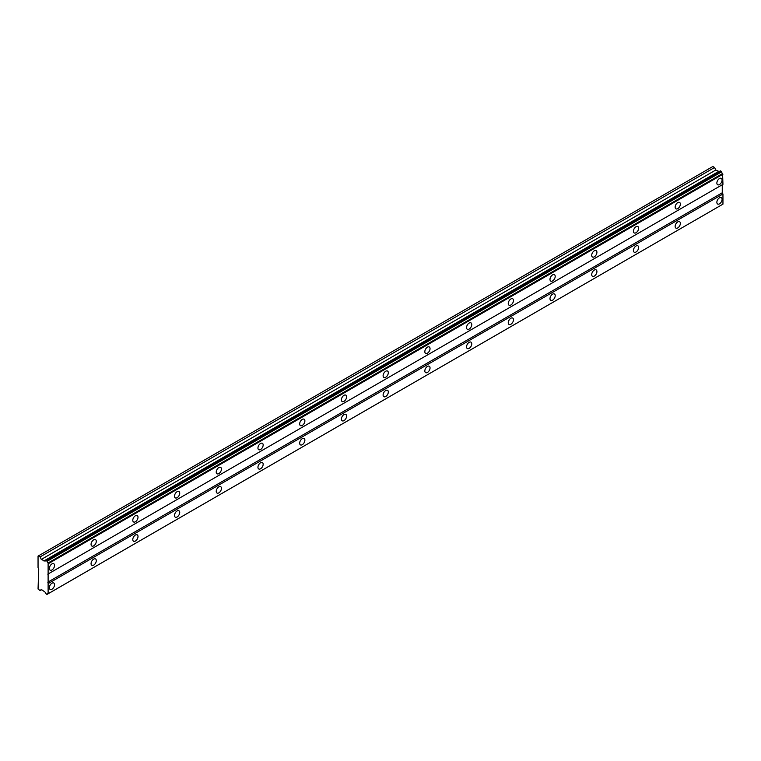 <?xml version="1.0" encoding="UTF-8"?>
<svg xmlns="http://www.w3.org/2000/svg" width="761" height="761" viewBox="0 0 761 761"><rect width="100%" height="100%" fill="white"/><g stroke="black" fill="none" stroke-linecap="round" stroke-linejoin="round"><path stroke-width="1.14" d="M46.849 560.781L721.323 171.377L720.401 170.845L45.66 560.343A1.627 0.932 60 0 1 45.327 560.981A1.627 0.932 60 0 1 44.518 560.895A1.627 0.932 60 0 1 44.376 560.8L41.284 559.44L40.124 556.89L38.05 556.101L38.05 567.744L38.744 568.943L38.05 589.014L40.124 590.612L41.284 589.404L44.376 591.62A1.627 0.932 60 0 1 45.66 593.561L47.134 594.341A1.627 0.932 60 0 1 47.458 593.78A1.627 0.932 60 0 1 48.114 593.78L48.114 562.959A1.627 0.932 60 0 1 47.134 561.266L45.66 560.343M719.088 171.548A1.627 0.932 60 0 1 718.993 171.491A1.627 0.932 60 0 1 718.85 171.406L715.759 170.045L714.589 167.487L712.867 166.497L38.402 555.901M719.478 184.562A3.691 2.131 120 0 0 721.885 181.308A3.691 2.131 120 0 0 721.314 178.359A3.691 2.131 120 0 0 719.478 178.54A3.691 2.131 120 0 0 717.062 181.793A3.691 2.131 120 0 0 717.633 184.742A3.691 2.131 120 0 0 719.478 184.562M51.957 569.951A3.691 2.131 120 0 0 54.364 566.698A3.691 2.131 120 0 0 53.803 563.749A3.691 2.131 120 0 0 51.957 563.93A3.691 2.131 120 0 0 49.551 567.173A3.691 2.131 120 0 0 50.112 570.132A3.691 2.131 120 0 0 51.957 569.951M93.679 545.865A3.691 2.131 120 0 0 96.086 542.612A3.691 2.131 120 0 0 95.525 539.663A3.691 2.131 120 0 0 93.679 539.844A3.691 2.131 120 0 0 91.263 543.088A3.691 2.131 120 0 0 91.834 546.046A3.691 2.131 120 0 0 93.679 545.865M135.401 521.78A3.691 2.131 120 0 0 137.808 518.526A3.691 2.131 120 0 0 137.237 515.568A3.691 2.131 120 0 0 135.401 515.758A3.691 2.131 120 0 0 132.985 519.002A3.691 2.131 120 0 0 133.556 521.96A3.691 2.131 120 0 0 135.401 521.78M177.113 497.694A3.691 2.131 120 0 0 179.529 494.441A3.691 2.131 120 0 0 178.959 491.482A3.691 2.131 120 0 0 177.113 491.663A3.691 2.131 120 0 0 174.707 494.916A3.691 2.131 120 0 0 175.268 497.875A3.691 2.131 120 0 0 177.113 497.694M218.835 473.599A3.691 2.131 120 0 0 221.242 470.355A3.691 2.131 120 0 0 220.68 467.397A3.691 2.131 120 0 0 218.835 467.577A3.691 2.131 120 0 0 216.428 470.831A3.691 2.131 120 0 0 216.99 473.789A3.691 2.131 120 0 0 218.835 473.599M260.557 449.513A3.691 2.131 120 0 0 262.964 446.269A3.691 2.131 120 0 0 262.402 443.311A3.691 2.131 120 0 0 260.557 443.492A3.691 2.131 120 0 0 258.15 446.745A3.691 2.131 120 0 0 258.711 449.703A3.691 2.131 120 0 0 260.557 449.513M302.279 425.428A3.691 2.131 120 0 0 304.685 422.184A3.691 2.131 120 0 0 304.115 419.225A3.691 2.131 120 0 0 302.279 419.406A3.691 2.131 120 0 0 299.863 422.659A3.691 2.131 120 0 0 300.433 425.608A3.691 2.131 120 0 0 302.279 425.428M343.991 401.342A3.691 2.131 120 0 0 346.407 398.089A3.691 2.131 120 0 0 345.836 395.14A3.691 2.131 120 0 0 343.991 395.32A3.691 2.131 120 0 0 341.584 398.574A3.691 2.131 120 0 0 342.155 401.523A3.691 2.131 120 0 0 343.991 401.342M385.713 377.256A3.691 2.131 120 0 0 388.12 374.003A3.691 2.131 120 0 0 387.558 371.054A3.691 2.131 120 0 0 385.713 371.235A3.691 2.131 120 0 0 383.306 374.488A3.691 2.131 120 0 0 383.867 377.437A3.691 2.131 120 0 0 385.713 377.256M427.435 353.171A3.691 2.131 120 0 0 429.841 349.917A3.691 2.131 120 0 0 429.28 346.968A3.691 2.131 120 0 0 427.435 347.149A3.691 2.131 120 0 0 425.028 350.393A3.691 2.131 120 0 0 425.589 353.351A3.691 2.131 120 0 0 427.435 353.171M469.156 329.085A3.691 2.131 120 0 0 471.563 325.832A3.691 2.131 120 0 0 471.002 322.883A3.691 2.131 120 0 0 469.156 323.064A3.691 2.131 120 0 0 466.75 326.307A3.691 2.131 120 0 0 467.311 329.266A3.691 2.131 120 0 0 469.156 329.085M510.878 304.999A3.691 2.131 120 0 0 513.285 301.746A3.691 2.131 120 0 0 512.714 298.788A3.691 2.131 120 0 0 510.878 298.978A3.691 2.131 120 0 0 508.462 302.222A3.691 2.131 120 0 0 509.033 305.18A3.691 2.131 120 0 0 510.878 304.999M552.591 280.914A3.691 2.131 120 0 0 555.007 277.66A3.691 2.131 120 0 0 554.436 274.702A3.691 2.131 120 0 0 552.591 274.883A3.691 2.131 120 0 0 550.184 278.136A3.691 2.131 120 0 0 550.755 281.094A3.691 2.131 120 0 0 552.591 280.914M594.312 256.818A3.691 2.131 120 0 0 596.719 253.575A3.691 2.131 120 0 0 596.158 250.616A3.691 2.131 120 0 0 594.312 250.797A3.691 2.131 120 0 0 591.906 254.05A3.691 2.131 120 0 0 592.467 257.009A3.691 2.131 120 0 0 594.312 256.818M636.034 232.733A3.691 2.131 120 0 0 638.441 229.489A3.691 2.131 120 0 0 637.88 226.531A3.691 2.131 120 0 0 636.034 226.711A3.691 2.131 120 0 0 633.628 229.965A3.691 2.131 120 0 0 634.189 232.923A3.691 2.131 120 0 0 636.034 232.733M677.756 208.647A3.691 2.131 120 0 0 680.163 205.403A3.691 2.131 120 0 0 679.602 202.445A3.691 2.131 120 0 0 677.756 202.626A3.691 2.131 120 0 0 675.34 205.879A3.691 2.131 120 0 0 675.911 208.828A3.691 2.131 120 0 0 677.756 208.647M719.478 203.834A3.691 2.131 120 0 0 721.885 200.581A3.691 2.131 120 0 0 721.314 197.632A3.691 2.131 120 0 0 719.478 197.812A3.691 2.131 120 0 0 717.062 201.056A3.691 2.131 120 0 0 717.633 204.015A3.691 2.131 120 0 0 719.478 203.834M51.957 589.223A3.691 2.131 120 0 0 54.364 585.97A3.691 2.131 120 0 0 53.803 583.012A3.691 2.131 120 0 0 51.957 583.202A3.691 2.131 120 0 0 49.551 586.446A3.691 2.131 120 0 0 50.112 589.404A3.691 2.131 120 0 0 51.957 589.223M93.679 565.128A3.691 2.131 120 0 0 96.086 561.884A3.691 2.131 120 0 0 95.525 558.926A3.691 2.131 120 0 0 93.679 559.107A3.691 2.131 120 0 0 91.263 562.36A3.691 2.131 120 0 0 91.834 565.318A3.691 2.131 120 0 0 93.679 565.128M135.401 541.042A3.691 2.131 120 0 0 137.808 537.799A3.691 2.131 120 0 0 137.237 534.84A3.691 2.131 120 0 0 135.401 535.021A3.691 2.131 120 0 0 132.985 538.274A3.691 2.131 120 0 0 133.556 541.233A3.691 2.131 120 0 0 135.401 541.042M177.113 516.957A3.691 2.131 120 0 0 179.529 513.713A3.691 2.131 120 0 0 178.959 510.755A3.691 2.131 120 0 0 177.113 510.935A3.691 2.131 120 0 0 174.707 514.189A3.691 2.131 120 0 0 175.268 517.138A3.691 2.131 120 0 0 177.113 516.957M218.835 492.871A3.691 2.131 120 0 0 221.242 489.627A3.691 2.131 120 0 0 220.68 486.669A3.691 2.131 120 0 0 218.835 486.85A3.691 2.131 120 0 0 216.428 490.103A3.691 2.131 120 0 0 216.99 493.052A3.691 2.131 120 0 0 218.835 492.871M260.557 468.786A3.691 2.131 120 0 0 262.964 465.532A3.691 2.131 120 0 0 262.402 462.583A3.691 2.131 120 0 0 260.557 462.764A3.691 2.131 120 0 0 258.15 466.017A3.691 2.131 120 0 0 258.711 468.966A3.691 2.131 120 0 0 260.557 468.786M302.279 444.7A3.691 2.131 120 0 0 304.685 441.447A3.691 2.131 120 0 0 304.115 438.498A3.691 2.131 120 0 0 302.279 438.678A3.691 2.131 120 0 0 299.863 441.922A3.691 2.131 120 0 0 300.433 444.881A3.691 2.131 120 0 0 302.279 444.7M343.991 420.614A3.691 2.131 120 0 0 346.407 417.361A3.691 2.131 120 0 0 345.836 414.412A3.691 2.131 120 0 0 343.991 414.593A3.691 2.131 120 0 0 341.584 417.837A3.691 2.131 120 0 0 342.155 420.795A3.691 2.131 120 0 0 343.991 420.614M385.713 396.529A3.691 2.131 120 0 0 388.12 393.275A3.691 2.131 120 0 0 387.558 390.317A3.691 2.131 120 0 0 385.713 390.507A3.691 2.131 120 0 0 383.306 393.751A3.691 2.131 120 0 0 383.867 396.709A3.691 2.131 120 0 0 385.713 396.529M427.435 372.443A3.691 2.131 120 0 0 429.841 369.19A3.691 2.131 120 0 0 429.28 366.231A3.691 2.131 120 0 0 427.435 366.421A3.691 2.131 120 0 0 425.028 369.665A3.691 2.131 120 0 0 425.589 372.624A3.691 2.131 120 0 0 427.435 372.443M469.156 348.348A3.691 2.131 120 0 0 471.563 345.104A3.691 2.131 120 0 0 471.002 342.146A3.691 2.131 120 0 0 469.156 342.326A3.691 2.131 120 0 0 466.75 345.58A3.691 2.131 120 0 0 467.311 348.538A3.691 2.131 120 0 0 469.156 348.348M510.878 324.262A3.691 2.131 120 0 0 513.285 321.018A3.691 2.131 120 0 0 512.714 318.06A3.691 2.131 120 0 0 510.878 318.241A3.691 2.131 120 0 0 508.462 321.494A3.691 2.131 120 0 0 509.033 324.452A3.691 2.131 120 0 0 510.878 324.262M552.591 300.176A3.691 2.131 120 0 0 555.007 296.933A3.691 2.131 120 0 0 554.436 293.974A3.691 2.131 120 0 0 552.591 294.155A3.691 2.131 120 0 0 550.184 297.408A3.691 2.131 120 0 0 550.755 300.357A3.691 2.131 120 0 0 552.591 300.176M594.312 276.091A3.691 2.131 120 0 0 596.719 272.847A3.691 2.131 120 0 0 596.158 269.889A3.691 2.131 120 0 0 594.312 270.069A3.691 2.131 120 0 0 591.906 273.323A3.691 2.131 120 0 0 592.467 276.272A3.691 2.131 120 0 0 594.312 276.091M636.034 252.005A3.691 2.131 120 0 0 638.441 248.752A3.691 2.131 120 0 0 637.88 245.803A3.691 2.131 120 0 0 636.034 245.984A3.691 2.131 120 0 0 633.628 249.237A3.691 2.131 120 0 0 634.189 252.186A3.691 2.131 120 0 0 636.034 252.005M677.756 227.919A3.691 2.131 120 0 0 680.163 224.666A3.691 2.131 120 0 0 679.602 221.717A3.691 2.131 120 0 0 677.756 221.898A3.691 2.131 120 0 0 675.34 225.142A3.691 2.131 120 0 0 675.911 228.1A3.691 2.131 120 0 0 677.756 227.919M48.476 573.765L722.95 184.362L722.579 173.556A1.627 0.932 60 0 1 721.599 171.862L721.323 171.377M48.114 593.78L722.95 204.157L722.95 193.998L722.256 192.79L722.256 184.761L47.781 574.165M47.134 594.341L721.599 204.937L46.849 594.503M722.579 173.556L48.114 562.959M47.134 561.266L721.599 171.862M48.476 563.597L722.95 174.193M722.256 192.79L47.781 582.194M48.476 583.402L722.95 193.998M722.95 204.157L48.476 593.561M41.75 589.68L40.124 590.612M714.589 167.487L40.124 556.89M715.759 170.045L41.284 559.44M718.394 171.567L43.919 560.962M44.376 560.8L718.85 171.406M720.401 170.845L45.936 560.248"/></g></svg>

